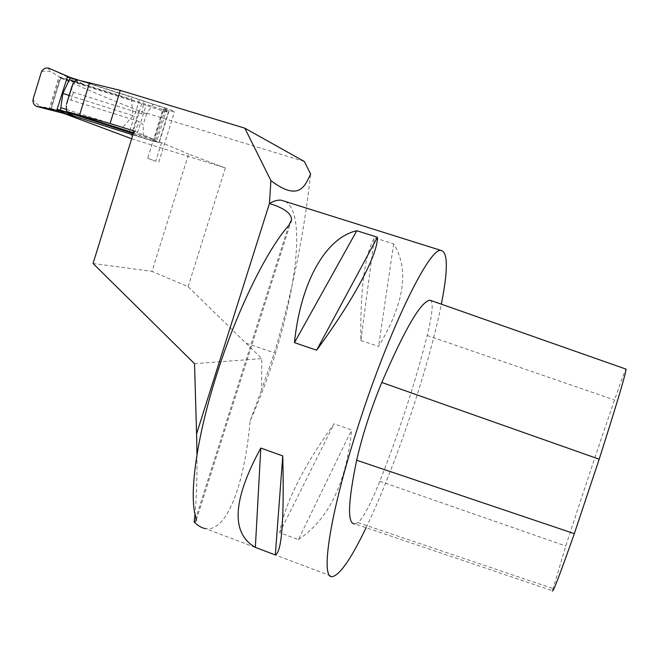 <?xml version="1.0" encoding="UTF-8"?>
<svg xmlns="http://www.w3.org/2000/svg" width="659" height="659" viewBox="0 0 659 659"><rect width="100%" height="100%" fill="white"/><g stroke="black" fill="none" stroke-linecap="round" stroke-linejoin="round"><path stroke-width="0.49" stroke-dasharray="3.29 2.47" d="M48.807 68.19L83.932 84.657L75.711 79.838L70.546 77.581M83.932 84.657L58.989 76.773L49.384 108.216L50.381 108.669L59.961 77.325L51.402 71.856C45.331 70.612 41.921 70.859 41.196 72.589M74.278 116.124L49.384 108.216L40.809 106.577L36.953 106.503M33.255 98.652C32.884 100.522 35.397 103.166 40.809 106.577M49.096 68.355C47.745 68.017 48.511 69.179 51.402 71.856M132.871 134.864L153.72 141.487L156.793 141.232L133.258 133.612M50.381 108.669L72.045 115.556M59.961 77.325L162.822 109.608L153.036 141.133M153.72 141.487L163.481 110.061M66.938 77.062L75.711 79.838M78.594 80.118L132.055 97.021L131.339 99.361L133.167 115.712L122.698 127.319L122.137 129.123M162.822 109.608L166.818 108.949L132.055 97.021M166.818 108.949L156.793 141.232M139.378 99.962L129.625 131.487M74.986 81.535L131.339 99.361M69.154 95.431L133.167 115.712M66.493 109.485L122.698 127.319M304.359 161.504L138.794 110.803C110.737 99.616 84.69 88.66 60.653 77.96L51.303 108.562L63.956 113.48M138.794 110.803L130.284 138.316M131.668 138.752L225.362 167.954L188.598 154.058L151.982 271.351L188.079 286.698L261.829 358.62L261.582 389.807L274.333 352.87C291.813 294.598 303.914 234.983 310.636 174.025M60.653 77.96L146.018 105.251L136.553 135.795L158.86 142.723L154.066 140.779L161.579 142.616L188.598 154.058M136.553 135.795L51.303 108.562M76.395 79.648L153.275 104.147C162.065 106.601 175.846 111.618 174.429 111.841L165.112 109.592L163.679 109.822L168.391 112.055C167.963 112.574 153.366 108.134 146.018 105.251M60.719 77.968L51.361 108.578M285.116 201.423C311.567 215.625 289.639 333.339 250.156 420.722C244.687 483.36 227.264 532.258 205.55 528.625L332.548 576.559M366.091 527.702C395.326 467.058 429.042 366.775 441.349 304.153M298.37 539.622C328.66 519.416 346.412 482.866 351.609 429.965L334.047 423.811C302.951 467.14 284.828 503.418 279.688 532.653L298.37 539.622L351.609 429.965M360.868 340.522L378.579 346.445C404.511 303.329 409.527 269.136 393.637 243.879L374.403 237.8L360.868 340.522C360.201 288.963 364.715 254.72 374.403 237.8M188.079 286.698L225.362 167.954M250.156 420.722L261.582 389.807M93.059 263.485L151.982 271.351M134.074 130.968L153.588 139.238L133.53 132.731M161.579 142.616L155.771 161.298L147.69 158.251L153.588 139.238M196.983 454.595C197.14 478.047 196.489 497.85 195.023 514.004M141.817 103.62L132.327 134.279M163.679 109.822L154.066 140.779M165.112 109.592L155.417 140.812M147.69 158.251L155.771 161.298M71.938 86.337C71.361 89.393 71.847 91.387 73.388 92.309L141.718 113.883L146.685 113.472L153.275 104.147M146.685 113.472L143.168 124.831L139.321 121.635L71.024 100.044C69.236 99.896 67.753 101.173 66.567 103.858M143.398 136.009L143.168 124.831M279.688 532.653L334.047 423.811M393.637 243.879L378.579 346.445M194.52 363.669L261.829 358.62M430.179 300.224C433.589 301.616 432.609 313.371 427.213 335.489C415.17 383.011 399.37 431.604 379.798 481.259C370.515 504.341 363.241 518.131 357.977 522.612L354.863 523.905L552.456 590.728L565.793 545.998C582.292 495.033 598.537 446.357 614.526 399.972C621.659 379.362 625.498 369.073 626.042 369.089M246.112 343.224L274.333 352.87M288.766 225.411L196.011 517.653M169.124 110.712L159.404 141.99M73.388 92.309L71.024 100.044M141.718 113.883L144.033 100.951M134.139 132.92L139.321 121.635M357.977 522.612L552.802 588.495M427.213 335.489L614.526 399.972M379.798 481.259L565.793 545.998M36.912 106.486L36.245 106.223M196.374 519.712L290.685 222.602M158.86 142.723L168.391 112.055M158.794 162.114L174.429 111.841"/><path stroke-width="0.99" d="M133.258 133.612L60.455 110.119L62.869 93.438L70.431 77.54L67.325 77.185L56.765 110.333L36.245 106.223C33.477 104.567 32.48 102.046 33.255 98.652L41.196 72.589C42.67 68.973 45.174 67.498 48.717 68.165L70.546 77.581M67.325 77.185L67.226 76.123M37.102 106.552L74.278 116.124L65.801 112.17L56.765 110.333M60.455 110.119L57.432 109.509M57.045 109.394L65.801 112.17M72.045 115.556L132.871 134.864M70.431 77.54L78.594 80.118M129.625 131.487L129.362 132.344M121.973 129.65L122.137 129.123M36.953 106.503L37.398 106.684M69.714 79.871L74.986 81.535M62.869 93.438L69.154 95.431M61.163 107.796L66.493 109.485M63.956 113.48L131.668 138.752M133.53 132.731L66.625 111.536L110.078 123.53L120.3 90.398L76.395 79.648L72.795 84.467L66.567 103.858M120.3 90.398L244.835 128.2L304.359 161.504L310.636 174.025C305.043 185.904 299.145 202.099 270.907 180.599L244.835 128.2M205.55 528.625C201.769 527.999 197.964 525.791 194.141 521.977L195.937 521.08L196.011 517.653C188.647 496.713 196.127 439.149 216.506 375.226C236.523 311.377 266.722 250.115 288.766 225.411L291.517 219.999C291.64 213.574 284.284 208.071 269.449 203.491C273.897 200.871 277.843 199.784 281.278 200.221L285.116 201.423M441.349 304.153C448.12 269.951 448.013 252.043 441.028 250.428C429.668 246.993 389.403 328.536 358.57 424.841C329.739 513.41 319.895 579.986 332.548 576.559C340.159 574.689 351.338 558.395 366.091 527.702M282.76 455.937C284.284 519.267 281.813 552.275 275.322 554.944L255.346 547.398C230.691 533.164 232.512 500.049 260.807 448.046L282.76 455.937L275.322 554.944M356.799 230.732L377.418 237.232C378.126 253.468 355.16 297.72 316.633 350.176L294.449 342.664L356.799 230.732C326.872 237.339 300.932 279.713 294.449 342.664M110.078 123.53L134.074 130.968L93.059 263.485L194.52 363.669L196.588 433.853L269.449 203.491L270.907 180.599M196.588 433.853L196.983 454.595M195.023 514.004L194.141 521.977M89.599 82.499L79.648 114.905M66.625 111.536L66.262 105.786M71.938 86.337L72.795 84.467M260.807 448.046L255.346 547.398M316.633 350.176L377.418 237.232M626.05 369.131L430.055 300.216L626.05 369.131C626.042 372.986 617.088 403.011 599.196 459.191L574.318 533.65C559.87 574.689 552.58 593.718 552.456 590.728M430.055 300.216C421.2 300.965 405.112 328.38 381.792 382.467C370.688 409.519 362.318 435.442 356.667 460.237C347.828 503.031 347.227 524.251 354.863 523.905M356.667 460.237L574.318 533.65M381.792 382.467L599.196 459.191M281.278 200.221L441.028 250.428M195.937 521.08L196.374 519.712M290.685 222.602L291.517 219.999M66.435 104.311L72.086 85.859"/></g></svg>
